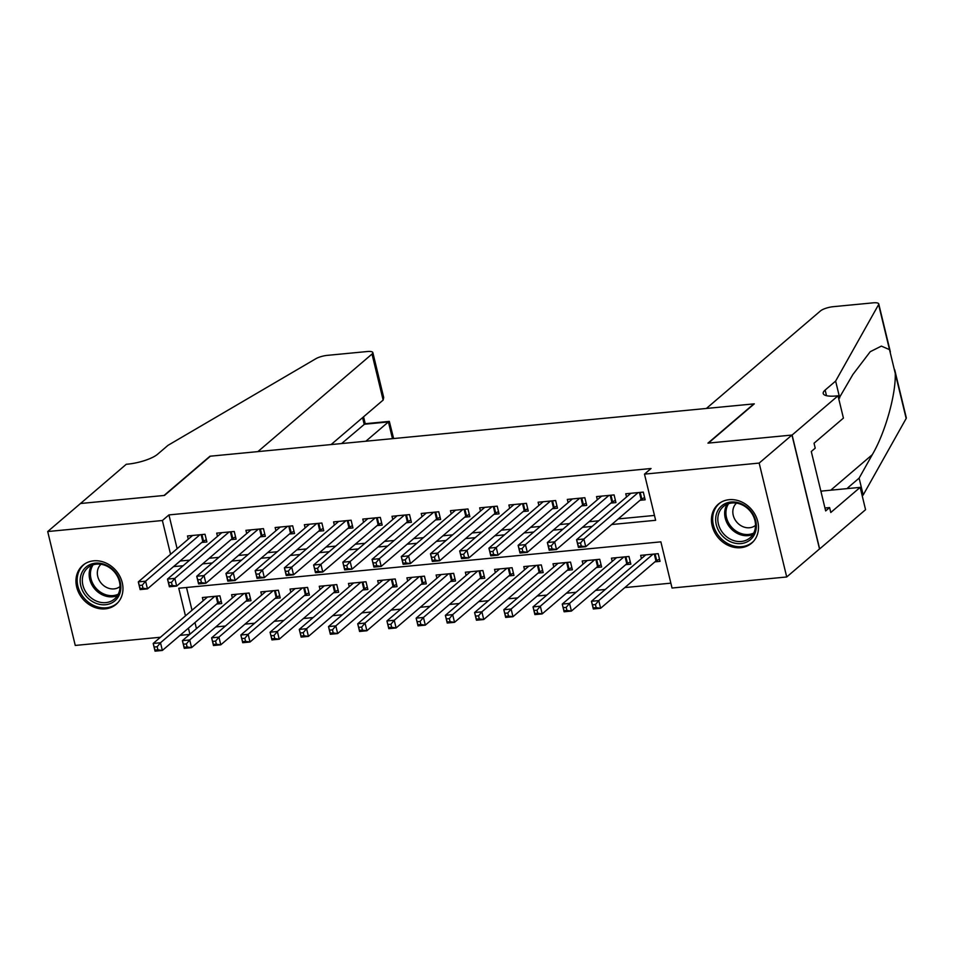<?xml version="1.0" encoding="UTF-8"?>
<svg xmlns="http://www.w3.org/2000/svg" width="954" height="954" viewBox="0 0 954 954"><rect width="100%" height="100%" fill="white"/><g stroke="black" fill="none" stroke-linecap="round" stroke-linejoin="round"><path stroke-width="1.43" d="M93.647 560.833A25.651 21.835 49.5 0 1 119.882 576.347A25.651 21.835 49.5 0 1 116.126 604.335A25.651 21.835 49.5 0 1 105.274 608.855A25.651 21.835 49.5 0 1 79.039 593.328A25.651 21.835 49.5 0 1 82.795 565.34A25.651 21.835 49.5 0 1 93.647 560.833M729.154 499.681A25.651 21.835 49.5 0 1 755.389 515.196A25.651 21.835 49.5 0 1 751.621 543.184A25.651 21.835 49.5 0 1 740.769 547.703A25.651 21.835 49.5 0 1 714.534 532.189A25.651 21.835 49.5 0 1 718.29 504.189A25.651 21.835 49.5 0 1 729.154 499.681M160.451 637.248L75.259 645.441L47.7 531.545L80.494 503.509L164.493 495.424L210.405 456.179L753.863 403.888L707.951 443.133L791.963 435.048L819.51 548.944L786.716 576.979L672.033 588.022L660.872 541.848L178.768 588.236L185.458 615.879M215.783 626.945L225.454 626.015M244.999 624.131L254.67 623.2M274.215 621.316L283.887 620.386M303.432 618.514L313.103 617.584M332.648 615.7L342.319 614.77M361.864 612.885L371.535 611.955M391.092 610.071L400.763 609.141M420.309 607.269L429.98 606.339M449.525 604.454L459.196 603.524M478.741 601.64L488.412 600.71M507.957 598.826L517.628 597.896M537.174 596.023L546.845 595.081M566.402 593.209L576.073 592.279M595.618 590.395L605.289 589.465M624.834 587.581L670.865 583.156M189.667 634.434L179.996 635.364M201.771 542.456L206.875 541.967L205.015 534.264L187.485 535.957L188.26 539.165M230.987 539.642L236.103 539.153L234.231 531.461L216.701 533.143L217.488 536.363M260.203 536.84L265.319 536.339L263.459 528.647L245.929 530.329L246.704 533.548M289.42 534.025L294.536 533.524L292.675 525.833L275.146 527.526L275.921 530.734M318.636 531.211L323.752 530.722L321.892 523.019L304.362 524.712L305.137 527.92M347.864 528.397L352.968 527.908L351.108 520.216L333.578 521.898L334.353 525.117M377.08 525.582L382.184 525.094L380.324 517.402L362.794 519.083L363.569 522.303M406.297 522.78L411.412 522.279L409.54 514.588L392.011 516.281L392.798 519.489M435.513 519.966L440.629 519.477L438.768 511.773L421.239 513.467L422.014 516.674M464.729 517.151L469.845 516.663L467.985 508.971L450.455 510.652L451.23 513.872M493.945 514.337L499.061 513.848L497.201 506.157L479.671 507.838L480.446 511.058M523.162 511.535L528.277 511.034L526.417 503.342L508.887 505.024L509.663 508.243M552.39 508.72L557.494 508.232L555.633 500.528L538.104 502.221L538.879 505.429M581.606 505.906L586.722 505.417L584.85 497.714L567.32 499.407L568.107 502.615M610.822 503.092L615.938 502.603L614.078 494.911L596.548 496.593L597.323 499.813M654.933 561.846L660.049 561.357L658.188 553.666L640.659 555.347L641.434 558.567M625.717 564.661L630.832 564.172L628.972 556.468L611.442 558.162L612.218 561.369M596.5 567.475L601.616 566.986L599.744 559.282L582.214 560.976L583.001 564.184M567.284 570.289L572.388 569.788L570.528 562.097L552.998 563.778L553.773 566.998M538.056 573.092L543.172 572.603L541.312 564.911L523.782 566.593L524.557 569.812M508.84 575.906L513.956 575.417L512.095 567.725L494.566 569.407L495.341 572.627M479.623 578.72L484.739 578.231L482.879 570.528L465.349 572.221L466.124 575.429M450.407 581.535L455.523 581.034L453.663 573.342L436.133 575.023L436.908 578.243M421.191 584.337L426.307 583.848L424.435 576.156L406.905 577.838L407.692 581.058M391.975 587.151L397.079 586.662L395.218 578.971L377.689 580.652L378.464 583.872M362.758 589.966L367.862 589.477L366.002 581.773L348.472 583.466L349.247 586.674M333.53 592.78L338.646 592.279L336.786 584.587L319.256 586.281L320.031 589.489M304.314 595.582L309.43 595.093L307.57 587.402L290.04 589.083L290.815 592.303M275.098 598.396L280.214 597.908L278.353 590.216L260.824 591.897L261.599 595.117M245.882 601.211L250.997 600.722L249.125 593.018L231.595 594.712L232.382 597.919M186.495 587.485L192.016 610.262M194.986 622.557L196.452 628.638M216.665 604.025L221.769 603.536L219.909 595.833L202.379 597.526L203.154 600.734M611.681 524.521L655.648 520.3L644.487 474.126L651.045 468.509L168.941 514.91L177.122 548.705M180.091 560.988L189.643 560.165M209.188 558.281L218.86 557.351M238.405 555.466L248.076 554.536M267.621 552.652L277.292 551.722M296.837 549.85L306.508 548.92M326.065 547.036L335.736 546.105M355.282 544.221L364.953 543.291M384.498 541.407L394.169 540.477M413.714 538.605L423.385 537.674M442.93 535.79L452.601 534.86M472.147 532.976L481.818 532.046M501.375 530.162L511.046 529.231M530.591 527.347L540.262 526.417M559.807 524.545L569.478 523.615M589.023 521.731L598.695 520.801M618.24 518.916L654.48 515.434M640.039 500.29L645.154 499.789L643.294 492.097L625.764 493.778L626.539 496.998M791.963 435.048L759.169 463.084L786.716 576.979M47.7 531.545L162.383 520.514L170.563 554.31M168.941 514.91L162.383 520.514M644.487 474.126L759.169 463.084M173.533 566.593L183.085 565.77M202.63 563.886L212.301 562.955M231.846 561.071L241.517 560.141M261.062 558.269L270.733 557.339M290.278 555.455L299.95 554.524M319.507 552.64L329.178 551.71M348.723 549.826L358.394 548.896M377.939 547.024L387.61 546.082M407.155 544.209L416.826 543.279M436.372 541.395L446.043 540.465M465.588 538.581L475.259 537.651M494.816 535.766L504.487 534.836M524.032 532.964L533.703 532.034M553.248 530.15L562.92 529.22M582.465 527.335L592.136 526.405M188.427 628.161L189.894 634.243M180.115 561.083L173.556 566.688M644.606 497.547L641.792 498.942A3.291 0.882 -13.6 0 0 641.088 499.383L585.732 546.714L578.434 547.417L576.562 539.714L630.868 493.29M577.611 543.267L576.562 539.714L583.872 539.01L585.732 546.714L581.284 546.07L580.533 542.993L577.611 543.267L578.362 546.356L581.284 546.07M638.178 492.586L583.872 539.01L580.533 542.993M578.434 547.417L578.362 546.356M645.763 554.858L591.456 601.282L598.766 600.579L600.626 608.27L655.982 560.952A3.291 0.882 166.4 0 1 656.686 560.511L659.5 559.116M596.178 607.638L600.626 608.27L593.328 608.974L591.456 601.282L593.257 607.913L596.178 607.638L595.427 604.562L592.506 604.836M595.427 604.562L598.766 600.579L653.073 554.155M593.257 607.913L593.328 608.974M721.796 505.751A22.192 18.889 49.5 0 1 750.571 510.76A22.192 18.889 49.5 0 1 750.226 539.833A22.192 18.889 49.5 0 1 721.439 534.824A22.192 18.889 49.5 0 1 721.796 505.751M749.82 538.008A20.547 17.494 -130.5 0 0 750.011 537.853A20.547 17.494 -130.5 0 0 750.059 510.974A20.547 17.494 -130.5 0 0 723.502 506.443A20.547 17.494 -130.5 0 0 723.311 506.61A20.547 17.494 -130.5 0 0 723.275 533.489A20.547 17.494 -130.5 0 0 749.82 538.008M720.64 502.484A25.484 21.692 -130.5 0 0 719.686 503.223A25.484 21.692 -130.5 0 0 719.447 503.426A25.484 21.692 -130.5 0 0 719.399 536.744A25.484 21.692 -130.5 0 0 752.324 542.361A25.484 21.692 -130.5 0 0 752.563 542.158A25.484 21.692 -130.5 0 0 753.672 541.133M736.5 503.128A14.632 12.45 -130.5 0 0 736.774 522.136A14.632 12.45 -130.5 0 0 755.508 525.368M86.301 566.891A22.192 18.889 49.5 0 1 115.076 571.911A22.192 18.889 49.5 0 1 114.73 600.984A22.192 18.889 49.5 0 1 85.943 595.976A22.192 18.889 49.5 0 1 86.301 566.891M114.325 599.16A20.547 17.494 -130.5 0 0 114.516 599.005A20.547 17.494 -130.5 0 0 114.563 572.126A20.547 17.494 -130.5 0 0 88.006 567.594A20.547 17.494 -130.5 0 0 87.816 567.761A20.547 17.494 -130.5 0 0 87.768 594.64A20.547 17.494 -130.5 0 0 114.325 599.16M85.144 563.635A25.484 21.692 -130.5 0 0 84.19 564.374A25.484 21.692 -130.5 0 0 83.952 564.577A25.484 21.692 -130.5 0 0 83.904 597.896A25.484 21.692 -130.5 0 0 116.829 603.512A25.484 21.692 -130.5 0 0 117.068 603.31A25.484 21.692 -130.5 0 0 118.177 602.284M101.005 564.279A14.632 12.45 -130.5 0 0 101.279 583.288A14.632 12.45 -130.5 0 0 120.013 586.519M706.389 408.455L820.512 310.897A9.862 2.647 -13.6 0 1 833.212 306.687L873.089 302.847A9.862 2.647 -13.6 0 1 878.741 303.897A9.862 2.647 -13.6 0 1 878.61 304.588L835.632 381.087L825.138 390.067A23.015 6.189 -13.6 0 0 823.219 393.501A23.015 6.189 -13.6 0 0 836.408 395.946L838.017 395.791L792.106 435.036L708.393 443.097L754.304 403.84L706.389 408.455M894.685 369.758L906.3 417.792A9.862 2.647 166.4 0 1 906.169 418.484L863.191 494.983L859.113 478.133L872.29 454.676C885.085 433.08 895.937 394.717 895.269 373.443L889.51 349.629L881.353 346.111L870.251 351.692L852.888 374.493L838.733 398.772M839.711 397.949L835.632 381.087M863.191 494.983L862.213 495.818M847.2 488.615A23.015 6.189 -13.6 0 1 848.619 487.1L859.113 478.133M792.106 435.036L819.653 548.932L865.564 509.686L860.174 487.363L830.791 512.489L829.598 507.564L824.96 508.005M838.017 395.791L843.419 418.102L814.036 443.228L815.217 448.153L811.282 451.516L825.663 510.927L829.598 507.564M860.174 487.363L822.038 491.036A36.991 31.494 49.5 0 1 820.869 491.131M365.859 441.225L388.433 421.93L364.178 424.268L362.58 417.649M80.351 503.521L164.052 495.472L209.963 456.227L257.89 451.612L372.012 354.053A9.862 2.647 -13.6 0 0 372.835 352.575A9.862 2.647 -13.6 0 0 367.183 351.537L327.294 355.365A9.862 2.647 -13.6 0 0 315.798 358.752L167.999 445.339L157.505 454.307A23.015 6.189 166.4 0 1 127.872 464.121L126.262 464.276L80.374 503.617M331.098 444.564L383.138 400.072L372.012 354.053M341.615 443.55L365.06 423.719L389.315 421.382L388.433 421.93L392.476 438.661M372.835 352.575L383.711 397.52L383.138 400.072M393.632 438.554L389.315 421.382M615.39 500.361L612.575 501.756A3.291 0.882 -13.6 0 0 611.872 502.198L556.516 549.516L549.206 550.219L547.346 542.528L601.652 496.104M548.395 546.082L547.346 542.528L554.656 541.824L556.516 549.516L552.056 548.884L551.317 545.807L548.395 546.082L549.134 549.158L552.056 548.884M608.962 495.4L554.656 541.824L551.317 545.807M549.206 550.219L549.134 549.158M586.173 503.175L583.359 504.571A3.291 0.882 -13.6 0 0 582.655 505.012L527.3 552.33L519.99 553.034L518.129 545.342L572.436 498.918M519.179 548.896L518.129 545.342L525.439 544.639L527.3 552.33L522.84 551.686L522.1 548.61L519.179 548.896L519.918 551.972L522.84 551.686M579.746 498.215L525.439 544.639L522.1 548.61M519.99 553.034L519.918 551.972M556.957 505.978L554.131 507.385A3.291 0.882 -13.6 0 0 553.439 507.826L498.083 555.145L490.773 555.848L488.913 548.156L543.22 501.721M489.962 551.71L488.913 548.156L496.223 547.453L498.083 555.145L493.623 554.501L492.884 551.424L489.962 551.71L490.702 554.787L493.623 554.501M550.53 501.017L496.223 547.453L492.884 551.424M490.773 555.848L490.702 554.787M527.741 508.792L524.915 510.199A3.291 0.882 -13.6 0 0 524.211 510.628L468.855 557.959L461.557 558.662L459.697 550.959L514.003 504.535M460.734 554.512L459.697 550.959L466.995 550.255L468.855 557.959L464.407 557.315L463.656 554.238L460.734 554.512L461.486 557.601L464.407 557.315M521.301 503.831L466.995 550.255L463.656 554.238M461.557 558.662L461.486 557.601M616.546 557.673L562.24 604.097L569.55 603.393L571.41 611.085L626.766 563.766A3.291 0.882 166.4 0 1 627.47 563.325L630.284 561.93M566.95 610.441L571.41 611.085L564.1 611.788L562.24 604.097L564.029 610.727L566.95 610.441L566.211 607.364L563.289 607.65M566.211 607.364L569.55 603.393L623.856 556.969M564.029 610.727L564.1 611.788M587.33 560.475L533.024 606.899L540.334 606.207L542.194 613.899L597.55 566.581A3.291 0.882 166.4 0 1 598.253 566.139L601.068 564.732M537.734 613.255L542.194 613.899L534.884 614.603L533.024 606.899L534.812 613.541L537.734 613.255L536.995 610.178L534.073 610.465M536.995 610.178L540.334 606.207L594.64 559.771M534.812 613.541L534.884 614.603M558.114 563.289L503.807 609.713L511.117 609.01L512.978 616.713L568.334 569.383A3.291 0.882 166.4 0 1 569.025 568.954L571.851 567.547M508.518 616.069L512.978 616.713L505.668 617.417L503.807 609.713L505.596 616.356L508.518 616.069L507.778 612.993L504.857 613.267M507.778 612.993L511.117 609.01L565.424 562.586M505.596 616.356L505.668 617.417M528.898 566.104L474.591 612.528L481.889 611.824L483.75 619.516L539.105 572.197A3.291 0.882 166.4 0 1 539.809 571.756L542.635 570.361M479.302 618.884L483.75 619.516L476.451 620.219L474.591 612.528L476.38 619.158L479.302 618.884L478.55 615.807L475.629 616.081M478.55 615.807L481.889 611.824L536.196 565.4M476.38 619.158L476.451 620.219M498.525 511.606L495.698 513.002A3.291 0.882 -13.6 0 0 494.995 513.443L439.639 560.761L432.341 561.465L430.481 553.773L484.787 507.349M431.518 557.327L430.481 553.773L437.779 553.07L439.639 560.761L435.191 560.129L434.44 557.053L431.518 557.327L432.269 560.403L435.191 560.129M492.085 506.646L437.779 553.07L434.44 557.053M432.341 561.465L432.269 560.403M499.681 568.918L445.375 615.342L452.673 614.638L454.533 622.33L509.889 575.012A3.291 0.882 166.4 0 1 510.593 574.57L513.419 573.175M450.085 621.686L454.533 622.33L447.235 623.034L445.375 615.342L447.164 621.972L450.085 621.686L449.334 618.609L446.412 618.896M449.334 618.609L452.673 614.638L506.979 568.214M447.164 621.972L447.235 623.034M469.296 514.421L466.482 515.816A3.291 0.882 -13.6 0 0 465.779 516.257L410.423 563.575L403.125 564.279L401.264 556.587L455.571 510.163M402.302 560.141L401.264 556.587L408.562 555.884L410.423 563.575L405.975 562.943L405.223 559.855L402.302 560.141L403.053 563.218L405.975 562.943M462.869 509.46L408.562 555.884L405.223 559.855M403.125 564.279L403.053 563.218M470.453 571.72L416.147 618.156L423.457 617.453L425.317 625.144L480.673 577.826A3.291 0.882 166.4 0 1 481.376 577.385L484.191 575.977M420.869 624.5L425.317 625.144L418.019 625.848L416.147 618.156L417.947 624.787L420.869 624.5L420.118 621.424L417.196 621.71M420.118 621.424L423.457 617.453L477.763 571.029M417.947 624.787L418.019 625.848M440.08 517.235L437.266 518.63A3.291 0.882 -13.6 0 0 436.562 519.071L381.206 566.39L373.896 567.093L372.036 559.402L426.343 512.978M373.086 562.955L372.036 559.402L379.346 558.698L381.206 566.39L376.747 565.746L376.007 562.669L373.086 562.955L373.825 566.032L376.747 565.746M433.653 512.274L379.346 558.698L376.007 562.669M373.896 567.093L373.825 566.032M441.237 574.535L386.93 620.959L394.24 620.255L396.101 627.959L451.457 580.628A3.291 0.882 166.4 0 1 452.16 580.199L454.975 578.792M391.641 627.315L396.101 627.959L388.791 628.662L386.93 620.959L388.719 627.601L391.641 627.315L390.901 624.238L387.98 624.512M390.901 624.238L394.24 620.255L448.547 573.831M388.719 627.601L388.791 628.662M410.864 520.037L408.05 521.444A3.291 0.882 -13.6 0 0 407.346 521.874L351.99 569.204L344.68 569.908L342.82 562.204L397.126 515.78M343.869 565.77L342.82 562.204L350.13 561.501L351.99 569.204L347.53 568.56L346.791 565.483L343.869 565.77L344.609 568.846L347.53 568.56M404.436 515.077L350.13 561.501L346.791 565.483M344.68 569.908L344.609 568.846M412.021 577.349L357.714 623.773L365.024 623.069L366.885 630.761L422.24 583.443A3.291 0.882 166.4 0 1 422.944 583.001L425.758 581.606M362.425 630.129L366.885 630.761L359.575 631.465L357.714 623.773L359.503 630.403L362.425 630.129L361.685 627.052L358.764 627.327M361.685 627.052L365.024 623.069L419.331 576.645M359.503 630.403L359.575 631.465M381.648 522.852L378.821 524.247A3.291 0.882 -13.6 0 0 378.13 524.688L322.774 572.018L315.464 572.71L313.604 565.018L367.91 518.594M314.653 568.572L313.604 565.018L320.914 564.315L322.774 572.018L318.314 571.374L317.575 568.298L314.653 568.572L315.392 571.649L318.314 571.374M375.22 517.891L320.914 564.315L317.575 568.298M315.464 572.71L315.392 571.649M382.804 580.163L328.498 626.587L335.808 625.884L337.668 633.575L393.024 586.257A3.291 0.882 166.4 0 1 393.716 585.816L396.542 584.42M333.208 632.943L337.668 633.575L330.358 634.279L328.498 626.587L330.287 633.217L333.208 632.943L332.469 629.855L329.547 630.141M332.469 629.855L335.808 625.884L390.114 579.46M330.287 633.217L330.358 634.279M352.431 525.666L349.605 527.061A3.291 0.882 -13.6 0 0 348.914 527.502L293.558 574.821L286.248 575.524L284.387 567.833L338.694 521.409M285.425 571.386L284.387 567.833L291.685 567.129L293.558 574.821L289.098 574.189L288.346 571.1L285.425 571.386L286.176 574.463L289.098 574.189M345.992 520.705L291.685 567.129L288.346 571.1M286.248 575.524L286.176 574.463M353.588 582.977L299.282 629.401L306.58 628.698L308.452 636.39L363.808 589.071A3.291 0.882 166.4 0 1 364.5 588.63L367.326 587.235M303.992 635.746L308.452 636.39L301.142 637.093L299.282 629.401L301.07 636.032L303.992 635.746L303.241 632.669L300.319 632.955M303.241 632.669L306.58 628.698L360.886 582.274M301.07 636.032L301.142 637.093M323.215 528.48L320.389 529.875A3.291 0.882 -13.6 0 0 319.685 530.317L264.33 577.635L257.031 578.339L255.171 570.647L309.478 524.223M256.209 574.201L255.171 570.647L262.469 569.943L264.33 577.635L259.882 576.991L259.13 573.914L256.209 574.201L256.96 577.277L259.882 576.991M316.776 523.519L262.469 569.943L259.13 573.914M257.031 578.339L256.96 577.277M324.372 585.78L270.065 632.204L277.364 631.5L279.224 639.204L334.58 591.874A3.291 0.882 166.4 0 1 335.283 591.444L338.11 590.037M274.776 638.56L279.224 639.204L271.926 639.907L270.065 632.204L271.854 638.846L274.776 638.56L274.025 635.483L271.103 635.769M274.025 635.483L277.364 631.5L331.67 585.076M271.854 638.846L271.926 639.907M293.987 531.283L291.173 532.69A3.291 0.882 -13.6 0 0 290.469 533.131L235.113 580.449L227.815 581.153L225.955 573.449L280.261 527.025M226.992 577.015L225.955 573.449L233.253 572.746L235.113 580.449L230.665 579.805L229.914 576.729L226.992 577.015L227.744 580.092L230.665 579.805M287.559 526.322L233.253 572.746L229.914 576.729M227.815 581.153L227.744 580.092M295.156 588.594L240.849 635.018L248.147 634.315L250.008 642.018L305.363 594.688A3.291 0.882 166.4 0 1 306.067 594.247L308.881 592.851M245.56 641.374L250.008 642.018L242.71 642.71L240.849 635.018L242.638 641.648L245.56 641.374L244.808 638.298L241.887 638.572M244.808 638.298L248.147 634.315L302.454 587.891M242.638 641.648L242.71 642.71M264.771 534.097L261.956 535.492A3.291 0.882 -13.6 0 0 261.253 535.933L205.897 583.264L198.587 583.967L196.727 576.264L251.033 529.84M197.776 579.817L196.727 576.264L204.037 575.56L205.897 583.264L201.437 582.62L200.698 579.543L197.776 579.817L198.515 582.894L201.437 582.62M258.343 529.136L204.037 575.56L200.698 579.543M198.587 583.967L198.515 582.894M265.927 591.408L211.621 637.832L218.931 637.129L220.791 644.821L276.147 597.502A3.291 0.882 166.4 0 1 276.851 597.061L279.665 595.666M216.331 644.188L220.791 644.821L213.481 645.524L211.621 637.832L213.41 644.463L216.331 644.188L215.592 641.112L212.67 641.386M215.592 641.112L218.931 637.129L273.238 590.705M213.41 644.463L213.481 645.524M235.555 536.911L232.74 538.306A3.291 0.882 -13.6 0 0 232.037 538.748L176.681 586.066L169.371 586.77L167.51 579.078L221.817 532.654M168.56 582.632L167.51 579.078L174.82 578.374L176.681 586.066L172.221 585.434L171.482 582.357L168.56 582.632L169.299 585.708L172.221 585.434M229.127 531.95L174.82 578.374L171.482 582.357M169.371 586.77L169.299 585.708M236.711 594.223L182.405 640.647L189.715 639.943L191.575 647.635L246.931 600.316A3.291 0.882 166.4 0 1 247.635 599.875L250.449 598.48M187.115 646.991L191.575 647.635L184.265 648.338L182.405 640.647L184.194 647.277L187.115 646.991L186.376 643.914L183.454 644.2M186.376 643.914L189.715 639.943L244.021 593.519M184.194 647.277L184.265 648.338M206.338 539.726L203.512 541.121A3.291 0.882 -13.6 0 0 202.82 541.562L147.465 588.88L140.155 589.584L138.294 581.892L192.601 535.468M139.344 585.446L138.294 581.892L145.604 581.189L147.465 588.88L143.005 588.236L142.265 585.16L139.344 585.446L140.083 588.523L143.005 588.236M199.911 534.765L145.604 581.189L142.265 585.16M140.155 589.584L140.083 588.523M207.495 597.025L153.189 643.449L160.499 642.757L162.359 650.449L217.715 603.131A3.291 0.882 166.4 0 1 218.406 602.689L221.233 601.282M157.899 649.805L162.359 650.449L155.049 651.153L153.189 643.449L154.977 650.091L157.899 649.805L157.16 646.729L154.238 647.015M157.16 646.729L160.499 642.757L214.805 596.322M154.977 650.091L155.049 651.153M640.206 492.395L641.792 498.942M639.418 492.467L641.088 499.383M655.982 560.952L654.313 554.035M656.686 560.511L655.1 553.964M752.98 534.407A20.547 17.494 49.5 0 1 730.204 527.753A20.547 17.494 49.5 0 1 727.175 504.213M728.606 503.688A19.879 16.922 -130.5 0 0 731.289 526.823A19.879 16.922 -130.5 0 0 753.732 533.083M117.485 595.558A20.547 17.494 49.5 0 1 94.708 588.904A20.547 17.494 49.5 0 1 91.679 565.364M93.11 564.828A19.879 16.922 -130.5 0 0 95.794 587.974A19.879 16.922 -130.5 0 0 118.236 594.223M826.498 395.695L825.138 390.067M848.619 487.1L848.941 488.448M906.169 418.484L895.269 373.443M889.51 349.629L878.61 304.588M872.29 454.676L830.731 490.201M821.048 491.882L822.038 491.036M610.989 495.209L612.575 501.756M610.202 495.281L611.872 502.198M581.773 498.012L583.359 504.571M580.974 498.095L582.655 505.012M552.545 500.826L554.131 507.385M551.758 500.91L553.439 507.826M523.329 503.64L524.915 510.199M522.542 503.712L524.211 510.628M626.766 563.766L625.097 556.85M627.47 563.325L625.884 556.766M597.55 566.581L595.868 559.652M598.253 566.139L596.667 559.581M568.334 569.383L566.652 562.466M569.025 568.954L567.439 562.395M539.105 572.197L537.436 565.281M539.809 571.756L538.223 565.209M494.112 506.455L495.698 513.002M493.325 506.526L494.995 513.443M509.889 575.012L508.22 568.095M510.593 574.57L509.007 568.012M464.896 509.257L466.482 515.816M464.109 509.341L465.779 516.257M480.673 577.826L479.003 570.909M481.376 577.385L479.79 570.826M435.68 512.071L437.266 518.63M434.893 512.155L436.562 519.071M451.457 580.628L449.787 573.712M452.16 580.199L450.574 573.64M406.464 514.886L408.05 521.444M405.665 514.957L407.346 521.874M422.24 583.443L420.559 576.526M422.944 583.001L421.358 576.454M377.235 517.7L378.821 524.247M376.448 517.772L378.13 524.688M393.024 586.257L391.343 579.34M393.716 585.816L392.13 579.257M348.019 520.514L349.605 527.061M347.232 520.586L348.914 527.502M363.808 589.071L362.126 582.155M364.5 588.63L362.914 582.071M318.803 523.317L320.389 529.875M318.016 523.4L319.685 530.317M334.58 591.874L332.91 584.957M335.283 591.444L333.697 584.885M289.587 526.131L291.173 532.69M288.8 526.203L290.469 533.131M305.363 594.688L303.694 587.771M306.067 594.247L304.481 587.7M260.37 528.945L261.956 535.492M259.583 529.017L261.253 535.933M276.147 597.502L274.478 590.586M276.851 597.061L275.265 590.514M231.154 531.76L232.74 538.306M230.367 531.831L232.037 538.748M246.931 600.316L245.261 593.4M247.635 599.875L246.049 593.316M201.926 534.562L203.512 541.121M201.139 534.645L202.82 541.562M217.715 603.131L216.033 596.202M218.406 602.689L216.82 596.131M719.447 503.426L720.27 502.71M752.563 542.158L753.398 541.455M83.952 564.577L84.775 563.862M117.068 603.31L117.891 602.606M890.368 351.919L878.741 303.897M365.227 423.695L363.557 416.815"/></g></svg>
